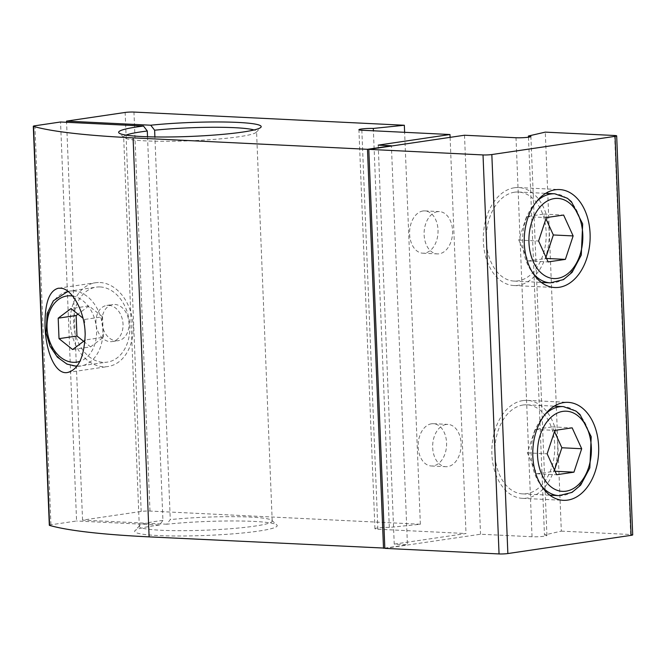 <?xml version="1.0" encoding="UTF-8"?>
<svg xmlns="http://www.w3.org/2000/svg" width="666" height="666" viewBox="0 0 666 666"><rect width="100%" height="100%" fill="white"/><g stroke="black" fill="none" stroke-linecap="round" stroke-linejoin="round"><path stroke-width="0.5" stroke-dasharray="3.33 2.5" d="M378.205 145.121L394.23 544.122L407.434 544.771L391.417 146.029M384.815 548.11L407.434 544.771M49.326 525.258A6.244 0.608 177.7 0 1 50.941 524.783L76.573 520.995L60.548 121.995M147.519 136.763L162.929 520.412L159.515 525.041L76.573 520.995M159.515 525.041A71.329 6.96 -2.3 0 0 134.982 530.644A71.329 6.96 -2.3 0 0 206.219 535.439A71.329 6.96 -2.3 0 0 276.848 524.95A71.329 6.96 -2.3 0 0 166.766 524.217L170.271 519.597L154.903 136.938M394.23 544.122L466.009 533.524L377.863 529.229A8.916 0.874 177.7 0 1 374.941 528.704A8.916 0.874 177.7 0 1 379.928 527.713A8.916 0.874 177.7 0 1 389.335 527.439L420.363 524.25L149.983 511.063A6.244 0.608 177.7 0 0 141.175 511.455L82.551 520.113L166.766 524.217M450.099 137.363L466.009 533.524M420.363 524.25L404.62 132.309M108.766 305.319A18.282 13.437 81.6 0 1 122.944 322.844A18.282 13.437 81.6 0 1 112.163 341.575A18.282 13.437 81.6 0 1 96.204 325.458A18.282 13.437 81.6 0 1 106.826 305.411A18.282 13.437 81.6 0 1 108.766 305.319M116.209 340.784A18.282 13.437 -98.4 0 0 118.148 340.692A18.282 13.437 -98.4 0 0 128.921 321.953A18.282 13.437 -98.4 0 0 114.743 304.429A18.282 13.437 -98.4 0 0 112.804 304.529A18.282 13.437 -98.4 0 0 102.031 323.26A18.282 13.437 -98.4 0 0 116.209 340.784M82.551 520.113L66.575 122.286M162.929 520.412A66.5 6.494 -2.3 0 0 139.594 525.699A66.5 6.494 -2.3 0 0 139.302 526.348A66.5 6.494 -2.3 0 0 206.01 530.161A66.5 6.494 -2.3 0 0 272.203 521.012A66.5 6.494 -2.3 0 0 271.853 520.387A66.5 6.494 -2.3 0 0 170.271 519.597M126.032 135.106A66.5 6.494 -2.3 0 0 123.66 136.946A66.5 6.494 -2.3 0 0 124.009 137.571A66.5 6.494 -2.3 0 0 190.368 140.767A66.5 6.494 -2.3 0 0 256.268 132.259A66.5 6.494 -2.3 0 0 256.56 131.61A66.5 6.494 -2.3 0 0 254.046 129.97M389.335 527.439L373.401 130.794M100.025 282.526A42.349 31.127 81.6 0 1 132.875 323.127A42.349 31.127 81.6 0 1 107.909 366.541A42.349 31.127 81.6 0 1 70.929 329.187A42.349 31.127 81.6 0 1 95.529 282.742A42.349 31.127 81.6 0 1 100.025 282.526M100.208 286.954A37.895 27.847 81.6 0 1 129.595 323.285A37.895 27.847 81.6 0 1 107.251 362.129A37.895 27.847 81.6 0 1 74.167 328.713A37.895 27.847 81.6 0 1 96.179 287.154A37.895 27.847 81.6 0 1 100.208 286.954M85.098 340.184L84.607 319.464L82.992 318.181M422.968 210.98A21.179 14.211 92.8 0 0 409.582 232.742A21.179 14.211 92.8 0 0 422.785 253.197A21.179 14.211 92.8 0 0 438.012 232.734A21.179 14.211 92.8 0 0 424.85 210.889A21.179 14.211 92.8 0 0 422.968 210.98M437.495 211.688A21.179 14.211 92.8 0 0 424.109 233.458A21.179 14.211 92.8 0 0 437.312 253.904A21.179 14.211 92.8 0 0 452.539 233.441A21.179 14.211 92.8 0 0 439.369 211.597A21.179 14.211 92.8 0 0 437.495 211.688M431.518 423.784A21.179 14.211 92.8 0 0 418.131 445.546A21.179 14.211 92.8 0 0 431.335 465.992A21.179 14.211 92.8 0 0 446.553 445.537A21.179 14.211 92.8 0 0 433.391 423.693A21.179 14.211 92.8 0 0 431.518 423.784M446.045 424.492A21.179 14.211 92.8 0 0 432.659 446.253A21.179 14.211 92.8 0 0 445.854 466.7A21.179 14.211 92.8 0 0 461.08 446.245A21.179 14.211 92.8 0 0 447.918 424.4A21.179 14.211 92.8 0 0 446.045 424.492M528.488 137.196L544.463 535.006L561.321 531.127L545.296 132.126M561.321 531.127L630.652 534.507A6.244 0.608 177.7 0 1 632.7 534.873M544.463 535.006A8.916 0.874 177.7 0 1 546.928 535.506A8.916 0.874 177.7 0 1 541.641 536.513A8.916 0.874 177.7 0 1 532.034 536.746L480.536 534.232L384.831 548.368M464.51 135.231L480.536 534.232M514.468 192.216A44.58 29.92 92.8 0 0 486.288 238.028A44.58 29.92 92.8 0 0 514.077 281.077A44.58 29.92 92.8 0 0 546.137 238.003A44.58 29.92 92.8 0 0 518.423 192.024A44.58 29.92 92.8 0 0 514.468 192.216M514.294 187.779A49.043 32.909 92.8 0 0 483.291 238.178A49.043 32.909 92.8 0 0 513.861 285.531A49.043 32.909 92.8 0 0 549.125 238.153A49.043 32.909 92.8 0 0 518.639 187.571A49.043 32.909 92.8 0 0 514.294 187.779M523.018 405.02A44.58 29.92 92.8 0 0 494.838 450.832A44.58 29.92 92.8 0 0 522.627 493.881A44.58 29.92 92.8 0 0 554.678 450.807A44.58 29.92 92.8 0 0 526.972 404.82A44.58 29.92 92.8 0 0 523.018 405.02M522.843 400.582A49.043 32.909 92.8 0 0 491.841 450.982A49.043 32.909 92.8 0 0 522.41 498.335A49.043 32.909 92.8 0 0 557.667 450.949A49.043 32.909 92.8 0 0 527.189 400.366A49.043 32.909 92.8 0 0 522.843 400.582M83.6 341.308L90.576 346.886L72.636 349.533M90.576 346.886L103.372 337.287L85.423 339.943M103.372 337.287L102.547 316.816L84.607 319.464M102.547 316.816L88.936 305.927L70.987 308.583M88.936 305.927L77.964 314.152M545.945 218.781L543.806 214.077L526.531 216.625L518.789 240.068L528.313 260.955L546.545 258.458M528.313 260.955L548.126 261.921M545.587 258.408L545.978 257.218M543.806 214.077L563.611 215.043M526.531 216.625L546.345 217.591M518.789 240.068L538.603 241.034M554.495 431.585L552.347 426.873L535.081 429.42L527.339 452.863L536.863 473.759L555.086 471.253M536.863 473.759L556.668 474.725M554.129 471.203L554.528 470.013M552.347 426.873L572.161 427.838M535.081 429.42L554.886 430.386M527.339 452.863L547.144 453.829M377.863 529.229L361.838 130.228M149.983 511.063L133.958 112.063M50.941 524.783L34.915 125.782M141.175 511.455L125.15 112.454M73.285 290.934A37.895 27.847 81.6 0 1 102.681 327.264A37.895 27.847 81.6 0 1 80.336 366.1A37.895 27.847 81.6 0 1 47.253 332.684A37.895 27.847 81.6 0 1 69.264 291.125A37.895 27.847 81.6 0 1 73.285 290.934M72.594 296.029A33.433 24.575 81.6 0 1 96.329 327.064A33.433 24.575 81.6 0 1 79.887 361.363M630.652 534.507L614.626 135.506M532.034 536.746L516.008 137.745M536.321 201.873A44.58 29.92 92.8 0 0 532.858 273.018M550.391 282.85A44.58 29.92 92.8 0 0 582.45 239.777A44.58 29.92 92.8 0 0 554.736 193.789M544.871 414.677A44.58 29.92 92.8 0 0 541.4 485.814M558.941 495.646A44.58 29.92 92.8 0 0 590.992 452.58A44.58 29.92 92.8 0 0 563.286 406.593M139.594 525.699L134.982 530.644M271.853 520.387L276.848 524.95M272.203 521.012L256.56 131.61M139.302 526.348L123.66 136.946M256.268 132.259L260.872 127.314M124.009 137.571L119.014 133.009M374.941 528.704L358.916 129.704M67.557 372.494L107.909 366.541M58.65 288.187L95.529 282.742M76.765 366.342L107.251 362.129M67.899 291.375L96.179 287.154M112.163 341.575L118.148 340.692M106.826 305.411L112.804 304.529M422.785 253.197L437.312 253.904M424.85 210.889L439.369 211.597M431.335 465.992L445.854 466.7M433.391 423.693L447.918 424.4M546.928 535.506L530.902 136.505M514.077 281.077L541.325 282.409M518.423 192.024L545.662 193.348M513.861 285.531L554.803 287.529M518.639 187.571L559.573 189.56M522.627 493.881L549.866 495.204M526.972 404.82L554.212 406.152M522.41 498.335L563.344 500.324M527.189 400.366L568.123 402.364"/><path stroke-width="1" d="M383.508 548.301L367.482 149.301L133.092 137.87A347.735 33.933 177.7 0 1 33.566 126.415A6.244 0.608 177.7 0 1 33.3 126.257L49.326 525.258A6.244 0.608 177.7 0 0 49.592 525.416A347.735 33.933 177.7 0 0 149.117 536.871L384.815 548.11M367.482 149.301L391.408 145.771L378.205 145.121L449.983 134.524L361.838 130.228A8.916 0.874 177.7 0 1 358.916 129.704A8.916 0.874 177.7 0 1 363.902 128.721A8.916 0.874 177.7 0 1 373.31 128.438L404.337 125.25L133.958 112.063A6.244 0.608 177.7 0 0 125.15 112.454L66.525 121.112L150.741 125.216A71.329 6.96 -2.3 0 1 226.656 122.053A71.329 6.96 -2.3 0 1 260.872 127.314A71.329 6.96 -2.3 0 1 190.193 136.438A71.329 6.96 -2.3 0 1 119.014 133.009A71.329 6.96 -2.3 0 1 143.49 126.041L60.548 121.995L34.915 125.782A6.244 0.608 177.7 0 0 33.3 126.257M449.983 134.524L450.099 137.363M61.239 288.253L58.4 288.22C49.209 290.601 44.747 303.163 45.013 325.899C45.729 352.714 55.761 374.958 67.557 372.494C78.43 369.647 84.307 356.884 85.181 334.199C84.857 310.531 71.503 289.052 61.239 288.253M404.62 132.309L404.337 125.25M147.519 136.763L147.294 131.019A66.5 6.494 -2.3 0 0 126.032 135.106M143.49 126.041L147.294 131.019M154.903 136.938L154.629 130.203L150.741 125.216M66.575 122.286L66.525 121.112M254.046 129.97A66.5 6.494 -2.3 0 0 154.629 130.203M373.401 130.794L373.31 128.438M82.992 318.181L70.987 308.583L58.192 318.173L59.016 338.653L72.636 349.533L85.098 340.184M499.05 553.937A6.244 0.608 177.7 0 0 507.858 553.546L631.085 535.347A6.244 0.608 177.7 0 0 632.7 534.873L616.674 135.872A6.244 0.608 177.7 0 0 614.626 135.506L545.296 132.126L528.438 136.006A8.916 0.874 177.7 0 1 530.902 136.505A8.916 0.874 177.7 0 1 525.616 137.512A8.916 0.874 177.7 0 1 516.008 137.745L464.51 135.231L368.806 149.367L384.831 548.368L499.05 553.937L483.025 154.937L368.806 149.367M528.488 137.196L528.438 136.006M616.674 135.872A6.244 0.608 177.7 0 1 615.059 136.347L491.833 154.545A6.244 0.608 177.7 0 1 483.025 154.937M563.777 402.58A49.043 32.909 92.8 0 0 532.775 452.98A49.043 32.909 92.8 0 0 563.344 500.324A49.043 32.909 92.8 0 0 598.609 452.947A49.043 32.909 92.8 0 0 568.123 402.364A49.043 32.909 92.8 0 0 563.777 402.58M555.228 189.777A49.043 32.909 92.8 0 0 524.234 240.176A49.043 32.909 92.8 0 0 554.803 287.529A49.043 32.909 92.8 0 0 590.059 240.151A49.043 32.909 92.8 0 0 559.573 189.56A49.043 32.909 92.8 0 0 555.228 189.777M548.126 261.921L565.392 259.374L573.135 235.93L563.611 215.043L546.345 217.591L538.603 241.034L548.126 261.921M556.668 474.725L573.942 472.169L581.684 448.734L572.161 427.838L554.886 430.386L547.144 453.829L556.668 474.725M77.964 314.152L76.14 315.526L76.965 336.005L59.016 338.653M76.14 315.526L58.192 318.173M76.965 336.005L83.6 341.308M546.545 258.458L565.392 259.374M545.978 257.218L553.329 234.965L573.135 235.93M553.329 234.965L545.945 218.781M555.086 471.253L573.942 472.169M554.528 470.013L561.871 447.768L581.684 448.734M561.871 447.768L554.495 431.585M149.117 536.871L133.092 137.87M49.592 525.416L33.566 126.415M79.887 361.363A33.433 24.575 81.6 0 1 47.477 332.467A33.433 24.575 81.6 0 1 70.471 295.804A33.433 24.575 81.6 0 1 72.594 296.029M631.085 535.347L615.059 136.347M507.858 553.546L491.833 154.545M554.262 198.585A40.127 26.923 92.8 0 0 533.358 261.871A40.127 26.923 92.8 0 0 579.978 254.986A40.127 26.923 92.8 0 0 554.262 198.585M532.858 273.018A44.58 29.92 92.8 0 0 550.391 282.85L563.486 279.595L572.102 272.344L581.276 255.078L582.658 223.893L571.428 201.673L567.349 198.235L554.736 193.789A44.58 29.92 92.8 0 0 550.782 193.989A44.58 29.92 92.8 0 0 536.321 201.873M562.812 411.38A40.127 26.923 92.8 0 0 541.908 474.675A40.127 26.923 92.8 0 0 588.528 467.79A40.127 26.923 92.8 0 0 562.812 411.38M541.4 485.814A44.58 29.92 92.8 0 0 558.941 495.646L572.036 492.39L580.652 485.148L589.826 467.882L591.208 436.688L579.978 414.477L575.89 411.03L563.286 406.593A44.58 29.92 92.8 0 0 559.332 406.784A44.58 29.92 92.8 0 0 544.871 414.677M76.765 366.342L66.958 364.102L57.434 357.201L50.083 346.287L46.096 332.983L47.136 313.528L53.347 300.832L67.899 291.375M541.325 282.409L550.391 282.85M545.662 193.348L554.736 193.789M549.866 495.204L558.941 495.646M554.212 406.152L563.286 406.593"/></g></svg>
